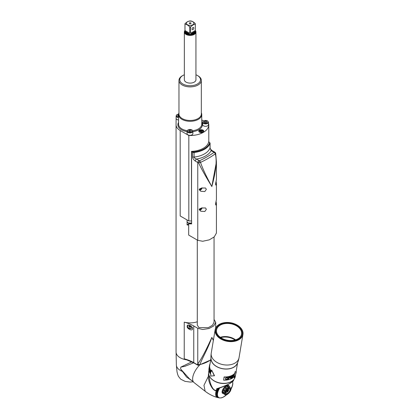 <?xml version="1.0" encoding="UTF-8"?>
<svg xmlns="http://www.w3.org/2000/svg" width="419" height="419" viewBox="0 0 419 419"><rect width="100%" height="100%" fill="white"/><g stroke="black" fill="none" stroke-linecap="round" stroke-linejoin="round"><path stroke-width="0.63" d="M197.297 321.766A14.089 8.134 0 0 1 184.234 322.138A33.148 19.138 0 0 1 193.761 325.977L197.763 328.286L202.717 329.502L209.05 328.522L213.711 325.93L215.696 322.295L214.057 319.451M197.297 240.05L197.297 325.144L198.936 327.611L208.301 327.668L212.47 325.275L214.057 322.295L214.057 237.07M186.989 359.9A14.089 8.134 180 0 1 176.059 351.97L176.059 124.747A14.089 8.134 0 0 0 180.186 130.498L188.822 135.484A18.646 10.763 0 0 0 208.793 124.747A18.646 10.763 0 0 0 208.746 123.982L208.458 123.815M197.564 365.059A0.665 0.382 -60 0 1 197.496 365.033L193.897 362.954L184.234 358.811L184.234 322.138M201.749 119.944L203.482 120.939M208.746 141.774L208.746 141.413A18.646 10.763 180 0 1 208.672 141.873A18.646 10.763 180 0 1 192.263 151.343A18.646 10.763 180 0 1 191.473 151.385L191.473 220.949A18.646 10.763 180 0 1 188.822 220.949L180.186 215.963L180.186 130.498M188.822 135.484L188.822 220.949M188.681 225.066A14.089 8.134 180 0 1 187.099 224.919A3.315 1.912 180 0 1 188.681 224.113M187.099 221.887L187.099 224.919M176.059 124.747L176.111 117.66M178.546 119.97A2.902 1.676 180 0 1 176.959 119.504A2.902 1.676 180 0 1 176.111 118.32L176.111 115.901A2.902 1.676 0 0 0 176.959 117.084A2.902 1.676 0 0 0 178.546 117.55M203.037 130.162A2.488 1.435 0 0 0 200.329 129.848A2.488 1.435 0 0 0 198.795 131.173A2.488 1.435 0 0 0 199.523 132.189A2.488 1.435 0 0 0 202.23 132.504A2.488 1.435 0 0 0 203.765 131.173A2.488 1.435 0 0 0 203.037 130.162M187.922 134.829A2.902 1.676 180 0 1 187.068 133.645L187.068 131.226A2.902 1.676 0 0 0 187.922 132.409A2.902 1.676 0 0 0 191.08 132.771A2.902 1.676 0 0 0 192.871 131.226L192.871 133.645A2.902 1.676 180 0 1 191.08 135.19A2.902 1.676 180 0 1 187.922 134.829M203.508 125.831A2.902 1.676 180 0 1 202.66 124.647L202.66 122.228A2.902 1.676 0 0 0 203.508 123.411A2.902 1.676 0 0 0 206.667 123.773A2.902 1.676 0 0 0 208.458 122.228L208.458 124.647A2.902 1.676 180 0 1 206.667 126.192A2.902 1.676 180 0 1 203.508 125.831M178.546 114.869L177.625 115.398L177.996 116.199L178.546 116.283M202.435 131.692L202.126 131.027L200.973 130.848L200.125 131.336L200.434 132.001L201.591 132.179L202.435 131.692M202.126 131.027L202.126 131.87M200.973 130.848L200.973 131.728L200.481 132.011M202.078 131.896L200.973 131.728M178.96 112.821A11.601 6.699 180 0 0 178.546 114.597A11.601 6.699 180 0 0 185.706 120.787A11.601 6.699 180 0 0 198.349 119.331A11.601 6.699 0 0 0 201.749 114.597A11.601 6.699 0 0 0 201.335 112.821M201.335 80.427L201.335 114.01A11.187 6.458 0 0 1 198.056 118.577A11.187 6.458 180 0 1 185.863 119.981A11.187 6.458 180 0 1 178.96 114.01L178.96 80.427A11.187 6.458 0 0 0 185.863 86.393A11.187 6.458 0 0 0 198.056 84.994A11.187 6.458 0 0 0 201.335 80.427A11.187 6.458 0 0 0 198.056 75.86L197.469 75.52A10.36 5.981 0 0 0 195.945 74.792M184.344 74.792A10.36 5.981 0 0 0 182.82 75.52L182.234 75.86A11.187 6.458 0 0 0 178.96 80.427M182.234 75.86L182.82 75.52A10.36 5.981 0 0 0 182.82 83.978A10.36 5.981 0 0 0 197.469 83.978A10.36 5.981 0 0 0 197.469 75.52M184.344 32.043A5.803 3.347 180 0 0 187.927 35.138A5.803 3.347 180 0 0 194.248 34.41A5.803 3.347 0 0 0 195.945 32.043L195.945 79.746A5.803 3.347 180 0 1 194.248 82.119A5.803 3.347 180 0 1 187.927 82.842A5.803 3.347 180 0 1 184.344 79.746L184.344 32.043A5.803 3.347 180 0 1 184.968 30.535M195.945 32.043A5.803 3.347 0 0 0 195.327 30.535M190.566 20.95A5.18 2.991 0 0 0 189.723 20.95L187.356 21.736L184.983 23.689A5.18 2.991 180 0 0 184.968 23.93L184.968 31.31A5.18 2.991 180 0 0 188.162 34.075A5.18 2.991 180 0 0 193.808 33.426A5.18 2.991 180 0 0 195.327 31.31L195.327 23.93A5.18 2.991 0 0 0 195.312 23.689C193.73 21.998 192.148 21.086 190.566 20.95M195.312 30.529L195.17 31.42A5.18 2.991 180 0 1 193.808 32.802A5.18 2.991 180 0 1 191.41 33.588L190.566 33.263L195.312 30.529L195.312 24.176A5.18 2.991 0 0 0 195.327 23.93M195.312 24.176L192.939 24.962L190.566 26.91L190.566 33.263M190.566 26.91A5.18 2.991 180 0 1 189.723 26.91L189.723 33.263L188.88 33.588A5.18 2.991 180 0 1 185.125 31.42L184.983 30.529L189.723 33.263M189.723 26.91C188.147 25.224 186.565 24.307 184.983 24.176L184.983 30.529M192.782 24.768A3.729 2.153 0 0 0 192.782 21.725A3.729 2.153 0 0 0 187.508 21.725A3.729 2.153 180 0 0 187.508 24.768A3.729 2.153 180 0 0 192.782 24.768M192.059 29.089A1.241 0.718 -60 0 1 192.604 27.837A1.241 0.718 -60 0 1 193.562 27.502A1.241 0.718 -60 0 1 193.819 28.073A1.241 0.718 -60 0 1 193.274 29.325A1.241 0.718 -60 0 1 192.316 29.655A1.241 0.718 -60 0 1 192.059 29.089M190.765 22.888A0.88 0.508 0 0 0 189.65 22.83A0.88 0.508 0 0 0 189.346 23.454A0.88 0.508 0 0 0 189.524 23.605A0.88 0.508 0 0 0 190.949 23.454A0.88 0.508 0 0 0 190.765 22.888M190.43 23.726L189.865 23.726M191.357 131.152L190.985 130.351L189.598 130.136L188.587 130.723L188.959 131.524L190.341 131.739L191.357 131.152M190.985 130.351L190.985 131.367M189.598 130.136L189.419 131.597M190.525 131.634L189.598 131.493M206.944 122.154L206.572 121.353L205.19 121.138L204.173 121.725L204.545 122.526L205.928 122.741L206.944 122.154M206.572 121.353L206.572 122.369M205.19 121.138L205.006 122.594M206.111 122.636L205.19 122.489M191.473 220.949L191.614 151.647L192.614 152.223L192.614 156.821C192.677 158.372 193.583 159.801 195.343 161.106L197.763 162.504L197.763 240.323L188.681 235.075L188.681 223.798L191.614 223.914L191.614 220.865M191.687 151.379L191.614 151.647M197.763 240.323L202.676 241.271L209.27 239.857L214.261 236.882L216.419 233.074L216.419 203.597L215.837 205.048L215.544 203.995L216.419 199.617L216.419 183.637L215.837 185.088L215.544 184.035L216.419 179.657L216.419 161.912L211.831 186.528C205.629 176.404 201.225 168.532 198.616 162.902L199.517 160.744A1.655 0.854 65 0 1 200.512 162.394L198.616 162.902L197.763 162.504A1.655 0.958 120 0 1 198.936 160.477L199.517 160.744A98.104 56.638 180 0 0 214.057 152.354L215.162 152.469L215.282 153.867C217.121 160.435 215.968 171.319 211.831 186.528C206.462 176.808 202.691 168.763 200.512 162.394A99.68 57.55 180 0 0 215.282 153.867A1.655 1.053 -125.5 0 0 214.057 152.354L211.166 150.62A1.655 0.958 -60 0 1 211.993 150.536C210.668 149.389 210.034 148.441 210.092 147.687L210.092 147.687A1.655 0.958 180 0 1 210.06 147.876L211.166 150.62A21.961 12.68 0 0 1 196.516 159.079C194.798 158.324 193.997 157.664 194.107 157.083A20.306 11.722 0 0 0 210.06 147.876L210.06 143.272A1.655 0.958 0 0 0 210.092 143.089L208.699 141.742M189.425 223.369L188.681 223.798M199.187 209.437L201.644 207.965L205.556 207.971L206.342 209.306L204.839 211.501L200.79 211.249L199.187 209.437M216.052 201.225L216.419 203.597M199.187 189.477L201.644 188.005L205.556 188.011L206.342 189.346L204.839 191.541L200.79 191.289L199.187 189.477M216.052 181.265L216.419 183.637M198.936 160.477L196.516 159.079A1.655 0.958 120 0 0 195.343 161.106M199.858 208.641L200.272 209.27L201.12 208.782L201.408 208.034M201.12 208.782L200.418 208.379M199.858 188.681L200.272 189.309L201.12 188.817L201.408 188.073M201.12 188.817L200.418 188.419M192.52 328.679C193.086 331.424 186.733 328.957 187.204 326.422C186.733 323.243 193.086 326.165 192.52 328.679L192.52 328.732M187.204 326.422L187.204 326.37A2.692 2.2 1.7 0 0 189.205 328.533A2.692 2.2 1.7 0 0 192.232 327.532M197.763 328.286L197.763 363.938C201.172 359.476 205.86 350.635 211.831 337.421L213.412 340.108M210.71 359.769A25.727 14.854 0 0 1 199.91 364.582L198.8 365.206L197.632 365.106A0.665 0.414 -64.3 0 1 197.454 364.776L199.91 364.582C201.607 359.423 208.018 348.624 211.831 337.421L213.36 340.422M197.941 365.08A0.665 0.414 -64.3 0 1 197.632 365.106L197.496 365.033A0.665 0.382 -60 0 1 197.354 364.729L193.761 362.65A33.148 19.138 0 0 0 184.234 358.811M193.667 362.823L184.711 366.384L180.877 367.096A13.906 6.51 128 0 0 180.709 367.934A13.906 6.51 -52 0 0 180.584 368.94L186.565 377.053L192.494 381.096M180.882 367.096L191.797 361.843M180.584 368.94L189.461 378.823L193.253 381.667M199.643 365.017A14.089 6.599 128 0 0 194.065 382.599L205.142 391.252C208.955 394.211 213.151 396.327 217.733 397.6A11.554 5.41 -52 0 1 216.251 390.723A0.665 0.346 19 0 0 216.969 390.817L217.068 390.471L216.927 390.859L218.116 391.294L217.215 390.592M210.06 377.226A13.261 8.867 9.5 0 0 212.569 379.886A13.261 8.867 9.5 0 0 214.916 381.39A13.261 8.867 9.5 0 0 226.333 383.301A13.261 8.867 9.5 0 0 232.283 380.95M215.005 381.431A12.848 8.589 9.5 0 0 215.083 381.473A12.848 8.589 9.5 0 0 226.145 383.327A12.848 8.589 9.5 0 0 226.239 383.312M209.28 375.89L209.275 376.162C209.453 381.002 210.663 385.087 212.894 388.413C213.973 389.916 215.141 390.576 216.408 390.398A0.665 0.445 9.5 0 0 217.089 390.361L217.335 388.879L216.691 388.722C222.898 386.768 227.428 384.92 230.277 383.181L233.561 380.384L233.671 379.708M231.073 388.937A10.695 5.007 -52 0 0 231.304 388.502L231.33 388.444A10.695 5.007 -52 0 0 231.602 387.879L231.628 387.821A10.695 5.007 -52 0 0 231.869 387.261L231.896 387.203A10.695 5.007 -52 0 0 232.105 386.648L232.126 386.59A10.695 5.007 -52 0 0 232.304 386.051L232.325 385.993A10.695 5.007 -52 0 0 232.472 385.464L232.487 385.412A10.695 5.007 -52 0 0 232.603 384.899L232.613 384.841A10.695 5.007 -52 0 0 232.697 384.349L232.702 384.296A10.695 5.007 -52 0 0 232.755 383.825L232.755 383.773A10.695 5.007 -52 0 0 232.77 383.322L232.77 383.275A10.695 5.007 -52 0 0 232.755 382.851L232.744 382.814A10.695 5.007 -52 0 0 232.697 382.406L232.692 382.364A10.695 5.007 -52 0 0 232.603 381.992L232.535 381.484M208.62 372.35L208.285 376.519C208.536 380.824 209.898 384.736 212.365 388.266C213.805 390.037 215.099 390.854 216.251 390.723L216.691 388.722M217.974 388.675L217.718 388.963A10.983 5.143 128 0 0 217.602 389.204L217.419 389.602A10.983 5.143 128 0 0 217.32 389.838L218.346 390.686L217.451 389.984L217.157 390.236A10.983 5.143 128 0 0 217.068 390.461A10.983 5.143 -52 0 1 217.068 390.461L217.089 390.361M218.116 391.294L217.068 390.471M217.157 390.236L218.346 390.686M223.463 393.561A4.97 2.331 128 0 1 222.379 390.482A4.97 2.331 128 0 1 226.255 385.742A4.97 2.331 -52 0 1 229.167 386.26M217.346 396.803L217.335 396.83A10.983 5.143 -52 0 0 217.44 396.913L218.613 397.463A10.695 5.007 -52 0 0 218.88 397.626L218.912 397.641A10.695 5.007 -52 0 0 219.21 397.767L219.247 397.778A10.695 5.007 -52 0 0 219.572 397.867L219.608 397.872A10.695 5.007 -52 0 0 219.954 397.924L219.996 397.924A10.695 5.007 -52 0 0 220.368 397.935L220.404 397.935A10.695 5.007 -52 0 0 220.797 397.903L220.844 397.898A10.695 5.007 -52 0 0 221.253 397.825L221.3 397.82A10.695 5.007 -52 0 0 221.724 397.71L222.264 397.531A10.695 5.007 -52 0 0 222.719 397.343L222.767 397.322A10.695 5.007 -52 0 0 223.233 397.102L223.285 397.076A10.695 5.007 -52 0 0 223.756 396.814L223.809 396.788A10.695 5.007 -52 0 0 224.285 396.494L224.338 396.463A10.695 5.007 -52 0 0 224.82 396.138L224.872 396.102A10.695 5.007 -52 0 0 225.359 395.74L225.412 395.704A10.695 5.007 -52 0 0 225.893 395.316L225.946 395.274A10.695 5.007 -52 0 0 226.422 394.86L226.475 394.813A10.695 5.007 -52 0 0 226.716 394.593M232.755 383.773L232.739 383.317L232.755 383.773M232.702 384.296L232.697 383.846L232.702 384.296M232.613 384.841L232.613 384.401L232.613 384.841M232.487 385.412L232.493 384.977L232.487 385.412M232.325 385.993L232.336 385.574L232.325 385.993M232.126 386.59L232.142 386.187L232.126 386.59M231.896 387.203L231.917 386.81L231.896 387.203M231.628 387.821L231.649 387.439L231.628 387.821M231.33 388.444L231.356 388.078L231.33 388.444M231.005 389.068L231.026 388.722M226.087 394.965L226.422 394.86L226.087 394.965M225.537 395.426L225.893 395.316L225.537 395.426M224.987 395.855L225.359 395.74L224.987 395.855M224.437 396.248L224.82 396.138L224.437 396.248M223.893 396.61L224.285 396.494L223.893 396.61M221.777 397.647L222.217 397.547A10.695 5.007 -52 0 1 221.771 397.694L221.771 397.662M219.608 397.872L219.336 397.95L219.608 397.872M219.247 397.778L218.959 397.867L219.247 397.778M218.912 397.641L218.608 397.736L218.912 397.641M218.55 397.694L217.733 397.6M218.613 397.463L218.289 397.563L218.613 397.463M217.11 396.515L217.084 396.573A10.983 5.143 -52 0 0 217.173 396.673L218.367 397.191L218 397.348L217.335 396.83M216.906 396.191L216.864 396.274A10.983 5.143 -52 0 0 216.942 396.39L218.131 396.929L217.749 397.092L217.084 396.573M216.743 395.824L216.681 395.934A10.983 5.143 -52 0 0 216.749 396.065L217.927 396.631L217.529 396.793L216.864 396.274M216.613 395.426L216.539 395.562A10.983 5.143 -52 0 0 216.586 395.704L217.765 396.29L217.346 396.453L216.681 395.934M216.529 394.991L216.429 395.148A10.983 5.143 -52 0 0 216.466 395.306L217.634 395.918L217.199 396.081L216.539 395.562M216.476 394.525L216.356 394.708A10.983 5.143 -52 0 0 216.377 394.876L217.54 395.51L217.094 395.667L216.429 395.148M216.466 394.028L216.324 394.232A10.983 5.143 -52 0 0 216.33 394.41L217.482 395.07L217.021 395.227L216.356 394.708M216.497 393.509L216.33 393.729A10.983 5.143 -52 0 0 216.324 393.918L217.461 394.598L216.99 394.75L216.324 394.232M216.565 392.964L216.372 393.195A10.983 5.143 -52 0 0 216.356 393.394L217.477 394.101L216.995 394.248L216.33 393.729M216.675 392.394L216.455 392.64A10.983 5.143 -52 0 0 216.424 392.849L217.534 393.577L217.037 393.713L216.372 393.195M216.817 391.807L216.576 392.064A10.983 5.143 -52 0 0 216.529 392.278L217.623 393.032L217.121 393.158L216.455 392.64M217 391.205L216.733 391.472A10.983 5.143 -52 0 0 216.67 391.692L217.754 392.472L217.241 392.582L216.576 392.064M216.927 390.859A10.983 5.143 -52 0 0 216.853 391.089L217.917 391.891L217.398 391.99L216.733 391.472M219.305 387.795L219.593 388.204L219.064 388.198M218.854 388.376L219.189 388.853L218.336 388.554M218.037 388.654L218.907 389.45L217.718 388.963M217.602 389.204L218.613 390.068L217.419 389.602M218.613 390.068L217.712 389.366M218.907 389.45L218.011 388.748M219.237 388.827L218.718 388.423M229.827 387.125A4.682 2.195 -52 0 1 230.031 387.13L227.899 385.464A4.682 2.195 128 0 0 227.695 385.459L229.827 387.125L229.146 387.617L226.941 385.899L226.349 385.883A4.682 2.195 128 0 0 226.092 386.035L228.219 387.695L227.575 388.528L225.37 386.805L224.61 387.24A4.682 2.195 128 0 0 224.364 387.507L226.496 389.167L226.077 390.126L223.872 388.403L223.154 389.172A4.682 2.195 128 0 0 222.981 389.481L225.113 391.147L225.055 391.99L222.85 390.267L222.981 389.481M222.447 392.682L224.579 394.342A4.682 2.195 128 0 0 224.668 394.504L222.536 392.839A4.682 2.195 128 0 1 222.447 392.682L222.316 391.435A4.682 2.195 128 0 1 222.358 391.163L222.85 390.267M228.502 385.936L230.031 387.13M226.941 385.899L227.695 385.459M225.37 386.805L226.092 386.035M223.872 388.403L224.364 387.507M223.154 389.172L225.281 390.838A4.682 2.195 128 0 0 225.113 391.147M226.077 390.126L225.281 390.838M224.61 387.24L226.742 388.905A4.682 2.195 128 0 0 226.496 389.167M227.575 388.528L226.742 388.905M226.349 385.883L228.481 387.549A4.682 2.195 -52 0 0 228.35 387.622A4.682 2.195 128 0 0 228.219 387.695M229.146 387.617L228.481 387.549M230.885 387.606A4.682 2.195 -52 0 1 230.974 387.764L231.105 389.01A4.682 2.195 -52 0 1 231.063 389.277L230.44 390.958A4.682 2.195 -52 0 1 230.272 391.267L229.057 392.938A4.682 2.195 -52 0 1 228.811 393.2L227.334 394.41A4.682 2.195 -52 0 1 227.203 394.489A4.682 2.195 128 0 1 227.072 394.557L225.726 394.981A4.682 2.195 128 0 1 225.522 394.976L224.961 394.536M224.668 394.504L225.333 394.572L225.522 394.976M222.316 391.435L224.783 393.614L222.578 391.896M224.783 393.614L224.579 394.342M222.358 391.163L224.49 392.828A4.682 2.195 128 0 0 224.448 393.101M225.055 391.99L224.49 392.828M228.413 388.46A3.729 1.744 128 0 0 225.317 392.713A3.729 1.744 128 0 0 227.496 393.928A3.729 1.744 -52 0 0 230.591 389.67A3.729 1.744 -52 0 0 228.413 388.46M228.308 389.068A2.902 1.357 -52 0 1 229.738 388.905A2.902 1.357 -52 0 1 229.67 391A2.902 1.357 -52 0 1 227.596 393.321A2.902 1.357 128 0 1 226.171 393.478A2.902 1.357 128 0 1 226.239 391.383A2.902 1.357 128 0 1 228.308 389.068M226.108 391.676A1.854 0.869 128 0 0 226.637 392.341A1.854 0.869 128 0 0 227.208 392.147A1.854 0.869 -52 0 0 228.748 389.639A2.278 2.278 0 0 0 228.507 388.963M227.973 389.282A1.854 0.869 -52 0 1 228.748 389.639M226.758 391.178L226.993 391.592L227.669 391.199L228.109 390.398L227.873 389.984L226.758 391.178M228.109 390.398L227.706 390.079M227.669 391.199L227.067 390.728L227.287 390.325M235.619 374.591L235.316 376.403A13.508 9.035 9.5 0 1 231.403 381.515A13.508 9.035 -170.5 0 1 216.136 381.824A13.508 9.035 -170.5 0 1 208.672 371.941L208.945 370.307M223.615 380.159L224.086 376.959A13.508 9.035 9.5 0 0 232.472 375.136A13.508 9.035 9.5 0 0 234.834 373.224L235.305 371.821L236.316 371.894C235.64 374.727 234.965 376.718 234.294 377.854L234.546 376.346A13.759 9.202 9.5 0 1 232.136 378.299A13.759 9.202 9.5 0 1 223.615 380.159L224.118 377.142A13.759 9.202 9.5 0 0 232.639 375.283A13.759 9.202 9.5 0 0 235.054 373.329M237.573 362.739A13.508 9.035 9.5 0 1 233.792 367.238A13.508 9.035 -170.5 0 1 218.954 367.714A13.508 9.035 -170.5 0 1 210.993 358.287M210.982 358.156L209.741 365.557A13.508 9.035 9.5 0 0 210.087 368.893A13.508 9.035 9.5 0 0 211.459 371.286M211.663 370.061L214.502 375.696L210.652 376.1L210.909 374.591A13.759 9.202 9.5 0 1 209.343 371.941A13.759 9.202 9.5 0 1 208.987 368.547L209.495 365.525A13.759 9.202 9.5 0 0 209.846 368.924A13.759 9.202 9.5 0 0 211.412 371.569L211.663 370.061L214.334 375.806M234.294 377.854L234.258 376.665M234.834 373.224L235.085 371.705L236.316 371.894M233.221 375.513L233.844 376.733A13.759 9.202 9.5 0 0 234.148 376.445L234.525 374.198A13.759 9.202 9.5 0 1 234.321 374.392L234.001 376.304L233.388 375.141A13.759 9.202 9.5 0 1 233.016 375.393L232.639 377.634A13.759 9.202 9.5 0 0 232.891 377.472L233.032 375.387L232.891 377.472M232.299 377.849L232.346 377.561A13.759 9.202 9.5 0 1 230.953 378.263L231.079 377.498A13.759 9.202 9.5 0 0 232.299 376.901L232.346 376.613A13.759 9.202 9.5 0 1 231.126 377.215L231.23 376.592A13.759 9.202 9.5 0 0 232.629 375.89L232.676 375.602A13.759 9.202 9.5 0 1 230.979 376.43L230.607 378.671A13.759 9.202 9.5 0 0 232.299 377.849L232.126 377.687M230.487 377.105L229.895 376.812A13.759 9.202 9.5 0 1 228.57 377.152L228.198 379.394A13.759 9.202 9.5 0 0 228.533 379.321L228.701 378.315A13.759 9.202 9.5 0 0 229.685 378.053L230.377 377.461L230.324 376.833M227.988 378.006L227.622 379.179L226.81 379.63A13.759 9.202 9.5 0 1 226.333 379.682L225.611 379.41L225.621 378.273L226.71 377.44A13.759 9.202 9.5 0 0 227.187 377.383L227.973 377.776M234.001 376.304L233.2 375.015M230.953 378.263L230.932 377.351A13.508 9.035 9.5 0 0 232.126 376.765L232.131 376.728M231.126 377.215L231.084 376.445A13.508 9.035 9.5 0 0 232.451 375.754L232.456 375.728M230.644 378.451A13.508 9.035 9.5 0 0 232.126 377.713M230.455 377.299L230.35 376.953M230.377 377.461L229.685 378.053M228.701 378.315L228.596 378.158A13.508 9.035 9.5 0 0 229.56 377.896M228.533 379.321L228.596 378.158M230.146 377.09L229.785 377.749A13.759 9.202 9.5 0 1 228.748 378.032L228.764 377.152A13.508 9.035 9.5 0 0 229.78 376.875L230.146 377.09L229.78 376.875M228.748 378.032L228.868 377.315A13.759 9.202 9.5 0 0 229.905 377.032M227.868 378.724L227.894 377.838M227.768 378.97L226.81 379.63M226.333 379.682L226.27 379.514A13.508 9.035 9.5 0 0 226.737 379.462M226.045 379.661L225.474 379.059M226.27 379.514L225.982 379.494M226.595 377.556L226.019 377.891L225.81 378.802L226.386 379.399A13.759 9.202 9.5 0 0 226.857 379.342L227.433 378.98L227.643 378.064L227.061 377.503A13.508 9.035 9.5 0 1 226.595 377.556L226.663 377.723A13.759 9.202 9.5 0 0 227.14 377.671M227.617 377.88L227.061 377.503M226.663 377.723L226.16 377.739M226.223 377.907L225.93 378.085M225.893 379.158L225.982 378.252M214.926 365.352A13.382 8.951 -170.5 0 1 211.239 359.963C210.809 358.591 210.809 356.312 211.234 353.128L211.234 353.128A14.089 9.422 -170.5 0 0 215.167 361.204A14.089 9.422 9.5 0 0 229.701 364.844A14.089 9.422 9.5 0 0 239.024 357.784L239.024 357.784C238.39 360.932 237.646 363.084 236.793 364.242A13.382 8.951 -170.5 0 1 214.926 365.352M236.426 324.673A14.089 9.422 -170.5 0 1 236.515 324.715A14.089 9.422 -170.5 0 1 239.008 326.312A14.089 9.422 -170.5 0 1 242.941 334.388A14.089 9.422 -170.5 0 1 233.619 341.454A14.089 9.422 -170.5 0 1 219.085 337.814A14.089 9.422 -170.5 0 1 215.151 329.732A14.089 9.422 -170.5 0 1 224.38 322.682A14.089 9.422 -170.5 0 1 224.474 322.672M238.767 326.176A13.675 9.145 -170.5 0 1 238.621 339.196A13.675 9.145 -170.5 0 1 219.43 337.342A13.675 9.145 -170.5 0 1 224.568 322.656A13.675 9.145 -170.5 0 1 236.342 324.631A13.675 9.145 -170.5 0 1 238.767 326.176M219.965 337.033A12.921 8.642 -170.5 0 1 217.466 334.362A12.921 8.642 -170.5 0 1 221.792 323.934A12.921 8.642 -170.5 0 1 238.233 326.485A12.921 8.642 -170.5 0 1 239.244 338.007A12.921 8.642 -170.5 0 1 219.965 337.033M217.55 334.488A12.68 8.48 -170.5 0 1 216.539 329.968A12.68 8.48 -170.5 0 1 224.93 323.609A12.68 8.48 -170.5 0 1 238.013 326.883A12.68 8.48 -170.5 0 1 241.554 334.158A12.68 8.48 -170.5 0 1 239.123 338.102M210.029 363.849A13.759 9.202 9.5 0 0 209.495 365.525M210.024 370.265L210.275 373.25A13.759 9.202 9.5 0 0 210.521 373.612L210.898 371.365A13.759 9.202 9.5 0 1 210.731 371.124L210.411 373.036L210.134 370.103A13.759 9.202 9.5 0 1 209.956 369.726L209.579 371.972A13.759 9.202 9.5 0 0 209.694 372.224L210.144 370.249M209.442 371.637L209.49 371.349A13.759 9.202 9.5 0 1 209.128 370.082L209.259 369.317A13.759 9.202 9.5 0 0 209.558 370.417L209.605 370.129A13.759 9.202 9.5 0 1 209.306 369.029L209.411 368.411A13.759 9.202 9.5 0 0 209.772 369.678L209.819 369.39A13.759 9.202 9.5 0 1 209.416 367.866L209.039 370.113A13.759 9.202 9.5 0 0 209.442 371.637M209.139 368.222L209.348 366.981A13.759 9.202 9.5 0 1 209.416 365.981L209.044 368.228A13.759 9.202 9.5 0 0 209.008 368.474L209.175 367.473A13.759 9.202 9.5 0 0 209.139 368.222L209.254 368.233M210.275 373.25L210.5 373.198A13.508 9.035 9.5 0 0 210.574 373.313M209.306 367.264A13.759 9.202 9.5 0 1 209.343 366.468L209.222 367.185A13.759 9.202 9.5 0 0 209.186 367.982L209.343 367.264M176.09 352.52L176.357 364.928A13.79 7.961 0 0 0 182.239 371.349L182.454 371.244M187.979 325.144A2.32 1.896 -178.3 0 0 187.581 326.155A2.32 1.896 -178.3 0 0 187.581 326.202M188.236 325.05A2.32 1.896 -178.3 0 0 187.576 326.322A2.32 1.896 -178.3 0 0 187.576 326.37A2.32 1.896 1.7 0 0 189.435 328.245A2.32 1.896 1.7 0 0 192.033 327.155M189.063 325.804A0.419 0.34 1.7 0 1 189.063 325.814L189.048 326.385A0.419 0.34 -178.3 0 1 188.927 326.621L189.158 326.951A0.419 0.34 -178.3 0 1 189.671 327.197L190.132 327.202L190.147 326.626A0.419 0.34 1.7 0 1 190.661 326.391L190.755 326.396A0.419 0.34 -178.3 0 0 190.875 326.637L190.645 326.967A0.419 0.34 -178.3 0 0 190.132 327.202M189.158 326.951L189.048 326.375A0.419 0.34 -178.3 0 0 188.927 326.139L189.158 325.809A0.419 0.34 -178.3 0 0 189.671 325.573L190.132 325.579A0.419 0.34 -178.3 0 0 190.645 325.825L190.875 326.155A0.419 0.34 -178.3 0 0 190.755 326.391L190.771 325.83M189.173 326.375A0.419 0.34 1.7 0 1 189.687 326.621L190.147 326.626M201.749 122.453A12.266 7.081 180 0 1 198.821 129.754A12.266 7.081 180 0 1 192.871 131.65M187.068 131.603A12.266 7.081 180 0 1 178.546 122.453M178.567 114.162A2.551 1.472 0 0 0 176.582 115.167A2.551 1.472 0 0 0 177.211 116.655A2.551 1.472 0 0 0 178.546 117.058M202.456 132.441A1.99 1.147 0 0 0 202.686 130.702A1.99 1.147 0 0 0 199.873 130.702A1.99 1.147 0 0 0 199.873 132.325A1.99 1.147 0 0 0 200.109 132.441M201.749 114.597L201.749 124.207A11.601 6.699 180 0 1 198.349 128.942A11.601 6.699 180 0 1 192.766 130.733M187.193 130.686A11.601 6.699 180 0 1 178.546 124.207L178.546 114.597M195.327 30.87A5.374 3.101 180 0 1 193.945 33.887A5.374 3.101 180 0 1 187.44 34.374A5.374 3.101 180 0 1 184.968 30.87M191.41 33.588L195.17 31.42M185.125 31.42L188.88 33.588M188.168 131.98A2.551 1.472 0 0 0 191.771 131.98A2.551 1.472 0 0 0 191.771 129.895A2.551 1.472 0 0 0 188.168 129.895A2.551 1.472 0 0 0 188.168 131.98M203.754 122.977A2.551 1.472 0 0 0 207.363 122.977A2.551 1.472 0 0 0 207.363 120.897A2.551 1.472 0 0 0 203.754 120.897A2.551 1.472 0 0 0 203.754 122.977M192.263 151.343L192.908 151.715L192.614 152.223A1.655 0.958 0 0 0 194.107 152.485L194.107 157.083A1.655 0.958 180 0 1 192.614 156.821M192.908 151.715A1.241 0.718 0 0 0 194.028 151.908A19.892 11.486 0 0 0 209.652 142.889A1.241 0.718 0 0 0 209.317 142.24L208.672 141.873M194.028 151.908L194.107 152.485A20.306 11.722 0 0 0 210.06 143.272A0.414 0.33 19 0 0 209.652 142.889M213.585 152.018A1.655 0.958 -60 0 1 214.418 151.935L211.993 150.536M202.131 207.84L199.439 210.087A2.278 1.315 120 0 0 200.612 209.882M199.266 209.144A2.032 1.173 120 0 0 200.549 209.914A2.032 1.173 120 0 0 202.073 207.855M202.131 187.88L199.439 190.121A2.278 1.315 120 0 0 200.612 189.922M199.266 189.184A2.032 1.173 120 0 0 200.549 189.954A2.032 1.173 120 0 0 202.073 187.895M191.614 223.013A2.902 1.676 180 0 1 187.922 222.814A2.902 1.676 180 0 1 187.068 221.63L187.068 219.938M191.614 223.034A2.676 1.545 180 0 1 188.079 222.908M193.761 325.977L193.761 362.65A0.665 0.382 -60 0 0 193.897 362.954M197.354 364.729L197.763 363.938A1.99 1.461 19.9 0 0 199.795 364.645L199.821 364.661M216.366 393.682A10.931 5.122 -52 0 1 216.382 393.42M216.414 393.153A10.931 5.122 -52 0 1 216.45 392.87M216.497 392.598A10.931 5.122 -52 0 1 216.555 392.299M216.618 392.022A10.931 5.122 -52 0 1 216.696 391.713M216.775 391.43A10.931 5.122 -52 0 1 216.874 391.105M209.275 376.162A1.655 0.466 180 0 1 208.285 376.519L203.959 385.339L205.142 391.252M218.084 391.273A10.695 5.007 -52 0 1 218.299 390.718M219.221 388.79A10.695 5.007 -52 0 1 219.546 388.224M218.891 389.419A10.695 5.007 -52 0 1 219.189 388.853M218.592 390.042A10.695 5.007 -52 0 1 218.859 389.476M218.32 390.66A10.695 5.007 -52 0 1 218.561 390.099M217.885 391.87A10.695 5.007 -52 0 1 218.063 391.33M217.718 392.456A10.695 5.007 -52 0 1 217.87 391.927M217.592 393.022A10.695 5.007 -52 0 1 217.707 392.509M217.498 393.572A10.695 5.007 -52 0 1 217.581 393.074M217.44 394.096A10.695 5.007 -52 0 1 217.487 393.624M217.419 394.598A10.695 5.007 -52 0 1 217.435 394.148M217.44 395.07A10.695 5.007 -52 0 1 217.419 394.646M217.492 395.515A10.695 5.007 -52 0 1 217.445 395.117M217.587 395.929A10.695 5.007 -52 0 1 217.503 395.557M217.718 396.306A10.695 5.007 -52 0 1 217.597 395.965M217.88 396.646A10.695 5.007 -52 0 1 217.733 396.337M218.084 396.95A10.695 5.007 -52 0 1 217.901 396.678M230.277 383.181A0.665 0.382 60 0 1 230.146 383.39L224.244 386.281L217.32 388.884M235.609 339.851A12.68 8.48 9.5 0 0 220.305 337.29M235.038 340.013A12.35 8.26 9.5 0 0 220.792 337.63M189.671 327.197L189.687 326.621M188.927 326.139L188.932 325.856M190.875 326.155L190.881 325.888M190.645 326.967L190.661 326.391M208.793 124.747L208.793 141.8M178.578 114.094L176.687 114.796L176.111 115.901M203.561 131.749L202.833 130.686C200.842 130 199.564 130.356 199.004 131.749M192.871 131.226L191.949 129.88C189.21 129.12 187.586 129.565 187.068 131.226M208.458 122.228L207.536 120.882C204.802 120.117 203.173 120.567 202.66 122.228M216.419 161.912L215.685 153.401A1.655 1.655 0 0 0 215.162 152.469L214.418 151.935M210.092 147.687L210.092 143.089M191.614 223.097L187.969 222.918L187.068 221.63M215.696 328.014L215.696 322.295M210.673 359.984L198.8 365.206M232.838 383.024L232.828 382.762M223.29 397.118L223.626 396.934M222.761 397.374L223.086 397.222M222.248 397.594L222.552 397.469M221.74 397.772L222.028 397.673M221.248 397.903L221.515 397.835M225.925 392.268A2.278 2.278 0 0 0 226.637 392.341M223.825 396.819L224.17 396.61M224.364 396.484L224.715 396.248M224.903 396.112L225.265 395.85M225.448 395.709L225.81 395.416M225.988 395.269L226.349 394.955M226.522 394.803L226.883 394.462M231.079 388.979L231.309 388.549M231.408 388.34L231.613 387.915M231.707 387.706L231.89 387.292M231.974 387.077L232.131 386.674M232.21 386.454L232.341 386.061M232.409 385.841L232.514 385.47M232.571 385.244L232.65 384.888M232.697 384.658L232.749 384.323M232.781 384.092L232.812 383.783M232.833 383.547L232.844 383.259M230.146 383.39L233.231 381.081L233.561 380.384M236.08 371.836L237.625 362.618M242.941 334.388L239.024 357.784M215.151 329.732L211.234 353.128M176.357 364.928L177.007 371.758L177.656 374.408L178.431 376.356L180.699 379.185L185.041 381.358L190.195 382.06L193.337 381.798"/></g></svg>
